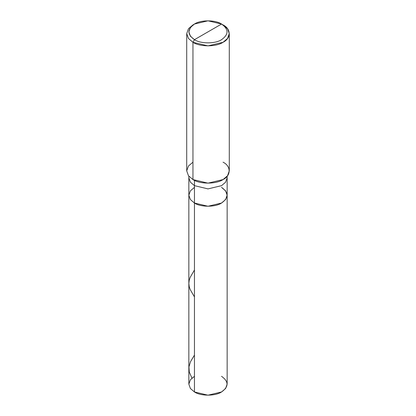 <?xml version="1.0" encoding="UTF-8"?>
<svg xmlns="http://www.w3.org/2000/svg" width="416" height="416" viewBox="0 0 416 416"><rect width="100%" height="100%" fill="white"/><g stroke="black" fill="none" stroke-linecap="round" stroke-linejoin="round"><path stroke-width="0.62" d="M221.546 187.387C228.852 192.598 228.852 197.813 221.546 203.029C215.446 207.246 200.554 207.246 194.454 203.029L194.454 185.65L194.454 203.029L190.419 199.597L188.843 195.208L190.419 199.597L194.454 203.029L208 206.263L221.546 203.029L225.581 199.597L227.157 195.208L227.157 384.14L225.581 388.534L221.546 391.96L208 395.2L194.454 391.96L194.454 203.029L190.419 199.597L188.843 195.208L190.419 190.814L194.454 187.387L190.419 190.814L188.843 195.208L190.419 199.597L194.454 203.029L208 206.263L221.546 203.029L225.581 199.597L227.157 195.208L225.581 190.814L221.546 187.387C228.852 192.598 228.852 197.813 221.546 203.029C215.446 207.246 200.554 207.246 194.454 203.029L194.454 391.96C200.554 396.178 215.446 396.178 221.546 391.96C228.852 386.75 228.852 381.534 221.546 376.324M194.454 376.324L190.419 379.751L188.843 384.14L190.419 388.534L194.454 391.96L190.419 388.534L188.843 384.14L188.843 177.83L190.419 182.224L194.454 185.65L208 188.89L221.546 185.65L225.581 182.224L227.157 177.83L225.581 182.224L221.546 185.65L208 188.89L194.454 185.65L194.454 180.357L194.454 185.65L190.419 182.224L188.843 177.83L188.843 176.233M194.454 39.676C187.148 34.466 187.148 29.25 194.454 24.04C200.554 19.822 215.446 19.822 221.546 24.04L194.454 39.676C200.554 43.898 215.446 43.898 221.546 39.676C228.852 34.466 228.852 29.25 221.546 24.04L223.049 24.908C231.166 28.818 231.166 38.376 223.049 42.286C216.278 46.972 199.722 46.972 192.951 42.286L208 45.885L223.049 42.286L227.531 38.475L229.284 33.597L227.531 28.714L221.546 24.04C228.852 29.25 228.852 34.466 221.546 39.676C215.446 43.898 200.554 43.898 194.454 39.676L221.546 24.04L208 20.8L194.454 24.04L190.419 27.466L188.843 31.86L190.419 36.249L194.454 39.676L192.951 42.286L194.454 39.676M229.284 33.597L229.284 170.877L227.531 175.76L223.049 179.566L208 183.165L192.951 179.566C199.722 184.252 216.278 184.252 223.049 179.566C231.166 175.656 231.166 166.098 223.049 162.188M192.951 162.188L188.469 166L186.716 170.877L188.469 175.76L192.951 179.566L192.951 42.286L192.951 179.566L188.469 175.76L186.716 170.877L186.716 33.597L188.469 38.475L192.951 42.286L188.469 38.475L186.716 33.597L188.469 28.714L192.951 24.908L188.469 28.714L186.716 33.597M191.927 378.123L189.29 372.044L188.947 366.886L190.549 361.608L194.454 355.103M194.454 296.91L190.143 289.484L189.192 286.53L188.843 283.431L189.202 280.337L190.164 277.378L194.454 270M227.157 195.208L227.157 176.233M223.049 24.908L221.546 24.04M192.951 24.908L194.454 24.04"/></g></svg>
